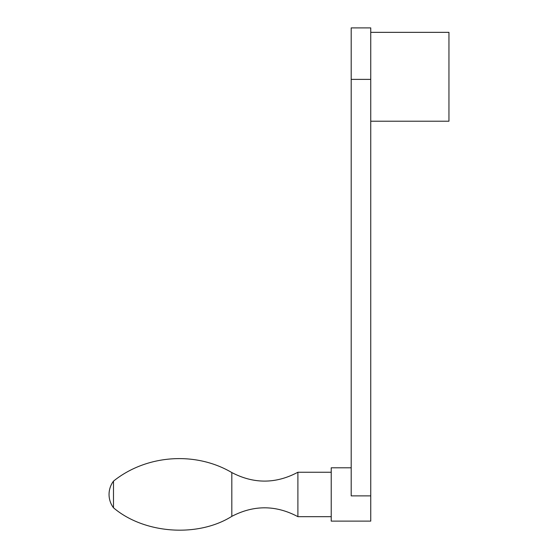 <?xml version="1.0" encoding="UTF-8"?>
<svg xmlns="http://www.w3.org/2000/svg" width="558" height="558" viewBox="0 0 558 558"><rect width="100%" height="100%" fill="white"/><g stroke="black" fill="none" stroke-linecap="round" stroke-linejoin="round"><path stroke-width="0.84" d="M370.749 495.874L370.749 27.9L351.198 27.9L351.198 495.874L370.749 495.874L370.749 521.116L331.222 521.116L331.222 467.799L351.198 467.799M370.749 32.343L448.953 32.343L448.953 121.212L370.749 121.212M113.49 507.787C144.11 533.86 197.762 537.745 231.814 516.352L231.814 472.563C195.439 451.136 146.405 454.686 113.49 481.129C110.575 485.09 109.089 489.533 109.047 494.458A22.215 22.215 0 0 0 113.49 507.787L113.49 481.129A22.215 22.215 0 0 0 109.047 494.458M231.814 516.352C253.897 504.864 275.924 504.976 297.895 516.673L297.895 472.242L331.222 472.242M297.895 516.673L331.222 516.673M370.749 79.376L351.198 79.376M231.814 472.563C253.897 484.051 275.924 483.946 297.895 472.242"/></g></svg>

